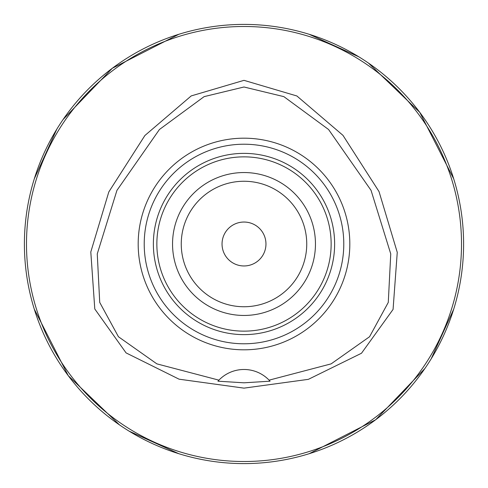 <?xml version="1.0" encoding="UTF-8"?>
<svg xmlns="http://www.w3.org/2000/svg" width="488" height="488" viewBox="0 0 488 488"><rect width="100%" height="100%" fill="white"/><g stroke="black" fill="none" stroke-linecap="round" stroke-linejoin="round"><path stroke-width="0.73" d="M269.095 380.152A34.855 34.855 0 0 0 218.905 380.152L156.874 363.865L118.438 336.738L99.723 302.407L97.258 253.9L116.937 190.375L159.424 129.509L204.124 96.636L244 86.998L283.876 96.642L328.576 129.509L371.063 190.381L390.748 253.906L388.277 302.414L369.562 336.738L331.12 363.871L269.095 380.152L270.053 381.189L244 382.812L217.947 381.189L218.905 380.152M244 138.183A105.817 105.817 0 0 1 349.817 244A105.817 105.817 0 0 1 244 349.817A105.817 105.817 0 0 1 138.183 244A105.817 105.817 0 0 1 244 138.183M244 80.343L296.875 95.971L342.966 135.347L379.03 191.577L397.256 252.363L393.072 309.416L361.492 353.245L308.379 379.341L244 388.137L179.09 379.188L126.075 352.897L94.788 308.983L90.798 251.973L108.806 191.943L144.899 135.505L191.223 95.91L244 80.343M461.508 244A217.508 217.508 0 0 0 244 26.492A217.508 217.508 0 0 0 26.492 244A217.508 217.508 0 0 0 244 461.508A217.508 217.508 0 0 0 461.508 244M463.6 244A219.6 219.6 0 0 0 244 24.4A219.6 219.6 0 0 0 24.4 244A219.6 219.6 0 0 0 244 463.6A219.6 219.6 0 0 0 463.6 244M453.706 309.178L431.148 358.887M424.914 368.477L375.687 419.735L309.178 453.706M178.821 453.706L129.113 431.148M119.523 424.914L68.265 375.687L34.294 309.178M309.178 34.294L358.887 56.852M368.477 63.086L419.735 112.313L453.706 178.821M34.294 178.821L56.852 129.113M63.086 119.523L112.313 68.265L178.821 34.294M244 222.04A21.96 21.96 0 0 1 265.96 244A21.96 21.96 0 0 1 244 265.96A21.96 21.96 0 0 1 222.04 244A21.96 21.96 0 0 1 244 222.04M244 181.255A62.745 62.745 0 0 1 306.745 244A62.745 62.745 0 0 1 244 306.745A62.745 62.745 0 0 1 181.255 244A62.745 62.745 0 0 1 244 181.255M244 172.545A71.455 71.455 0 0 0 172.545 244A71.455 71.455 0 0 0 244 315.455A71.455 71.455 0 0 0 315.455 244A71.455 71.455 0 0 0 244 172.545M244 156.855A87.145 87.145 0 0 1 331.145 244A87.145 87.145 0 0 1 244 331.145A87.145 87.145 0 0 1 156.855 244A87.145 87.145 0 0 1 244 156.855M244 153.372A90.628 90.628 0 0 0 153.372 244A90.628 90.628 0 0 0 244 334.628A90.628 90.628 0 0 0 334.628 244A90.628 90.628 0 0 0 244 153.372M244 144.216A99.784 99.784 0 0 1 343.784 244A99.784 99.784 0 0 1 244 343.784A99.784 99.784 0 0 1 144.216 244A99.784 99.784 0 0 1 244 144.216"/></g></svg>
